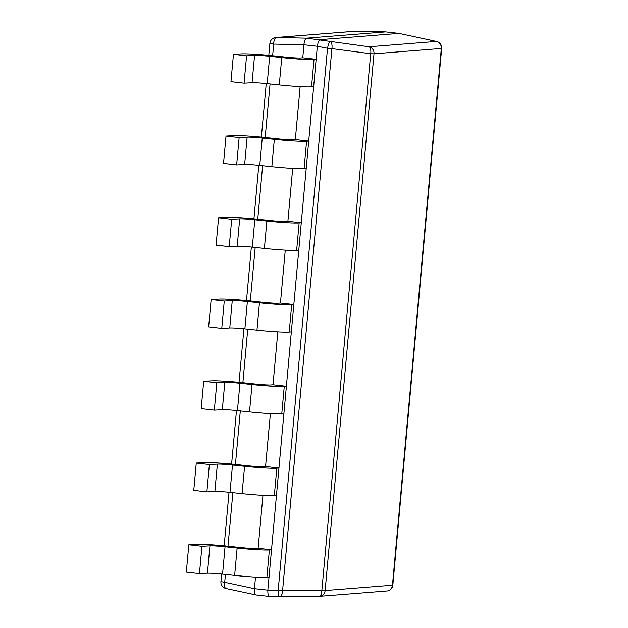 <?xml version="1.0" encoding="UTF-8"?>
<svg xmlns="http://www.w3.org/2000/svg" width="628" height="628" viewBox="0 0 628 628"><rect width="100%" height="100%" fill="white"/><g stroke="black" fill="none" stroke-linecap="round" stroke-linejoin="round"><path stroke-width="0.94" d="M258.132 548.283L271.516 549.775L269.381 549.94A27.192 1.609 -174.8 0 1 237.125 548.048L225.052 546.768A12.953 0.761 5.2 0 0 209.933 545.85L201.941 546.289L188.816 544.774L196.807 544.343A27.192 1.609 -174.8 0 1 228.561 546.266L240.634 547.545A12.953 0.761 5.2 0 0 255.996 548.448L258.132 548.283L262.944 495.366M201.941 546.289L199.453 573.639L207.444 573.207A12.953 0.761 5.2 0 1 222.563 574.125L234.636 575.405A27.192 1.609 -174.8 0 0 266.892 577.297L269.027 577.132L271.516 549.775M199.453 573.639L186.328 572.132L188.816 544.774M265.566 466.533L278.958 468.033L276.822 468.198A27.192 1.609 -174.8 0 1 244.567 466.306L232.493 465.026A12.953 0.761 5.2 0 0 217.374 464.108L209.383 464.539L196.258 463.032L204.249 462.593A27.192 1.609 -174.8 0 1 236.002 464.524L248.076 465.803A12.953 0.761 5.2 0 0 263.43 466.706L265.566 466.533L270.385 413.616M209.383 464.539L206.887 491.897L214.886 491.465A12.953 0.761 5.2 0 1 230.005 492.383L242.078 493.655A27.192 1.609 -174.8 0 0 274.334 495.555L276.461 495.382L278.958 468.033M206.887 491.897L193.769 490.39L196.258 463.032M273.007 384.791L286.392 386.283L284.256 386.456A27.192 1.609 -174.8 0 1 252.009 384.556L239.927 383.276A12.953 0.761 5.2 0 0 224.808 382.358L216.817 382.797L203.7 381.282L211.691 380.851A27.192 1.609 -174.8 0 1 243.436 382.782L255.518 384.061A12.953 0.761 5.2 0 0 270.872 384.964L273.007 384.791L277.819 331.874M216.817 382.797L214.329 410.155L222.32 409.715A12.953 0.761 5.2 0 1 237.439 410.634L249.512 411.913A27.192 1.609 -174.8 0 0 281.768 413.813L283.903 413.64L286.392 386.283M214.329 410.155L201.203 408.64L203.7 381.282M280.449 303.049L293.833 304.541L291.698 304.713A27.192 1.609 -174.8 0 1 259.442 302.814L247.369 301.534A12.953 0.761 5.2 0 0 232.25 300.616L224.259 301.055L211.134 299.54L219.125 299.109A27.192 1.609 -174.8 0 1 250.878 301.032L262.951 302.311A12.953 0.761 5.2 0 0 278.314 303.214L280.449 303.049L285.261 250.132M224.259 301.055L221.77 328.405L229.762 327.973A12.953 0.761 5.2 0 1 244.881 328.891L256.954 330.171A27.192 1.609 -174.8 0 0 289.21 332.063L291.345 331.898L293.833 304.541M221.77 328.405L208.645 326.898L211.134 299.54M287.883 221.299L301.275 222.799L299.14 222.964A27.192 1.609 -174.8 0 1 266.884 221.072L254.811 219.792A12.953 0.761 5.2 0 0 239.692 218.874L231.701 219.305L218.575 217.798L226.567 217.359A27.192 1.609 -174.8 0 1 258.32 219.29L270.393 220.569A12.953 0.761 5.2 0 0 285.756 221.472L287.883 221.299L292.703 168.382M231.701 219.305L229.204 246.663L237.203 246.231A12.953 0.761 5.2 0 1 252.323 247.149L264.396 248.429A27.192 1.609 -174.8 0 0 296.651 250.321L298.779 250.148L301.275 222.799M229.204 246.663L216.087 245.156L218.575 217.798M295.325 139.557L308.709 141.049L306.582 141.222A27.192 1.609 -174.8 0 1 274.326 139.322L262.253 138.05A12.953 0.761 5.2 0 0 247.134 137.132L239.135 137.563L226.017 136.056L234.009 135.617A27.192 1.609 -174.8 0 1 265.754 137.548L277.835 138.827A12.953 0.761 5.2 0 0 293.19 139.73L295.325 139.557L300.137 86.64M239.135 137.563L236.646 164.921L244.637 164.481A12.953 0.761 5.2 0 1 259.757 165.399L271.838 166.679A27.192 1.609 -174.8 0 0 304.085 168.579L306.221 168.406L308.709 141.049M236.646 164.921L223.521 163.406L226.017 136.056M302.767 57.815L316.151 59.307L314.016 59.479A27.192 1.609 -174.8 0 1 281.76 57.58L269.687 56.3A12.953 0.761 5.2 0 0 254.568 55.382L246.576 55.821L233.451 54.306L241.45 53.875A27.192 1.609 -174.8 0 1 273.196 55.798L285.269 57.077A12.953 0.761 5.2 0 0 300.631 57.98L302.767 57.815L303.952 44.753C304.297 40.867 305.2 38.677 306.66 38.175L369.021 46.77A6.476 2.85 97.5 0 1 370.701 53.725L331.914 48.631A6.476 2.85 -82.5 0 0 330.234 41.676A6.476 1.523 -78.8 0 0 327.526 48.262L317.336 46.252C317.972 42.398 318.875 40.2 320.045 39.666L398.984 33.41L436.586 41.464A6.476 2.591 -77.9 0 0 436.342 41.44L398.992 33.41L385.6 31.918L306.668 38.175L276.399 37.507L353.438 31.4A6.476 1.594 -89.1 0 1 353.493 31.4A6.476 1.594 -89.1 0 1 353.54 31.408M246.576 55.821L244.088 83.171L252.079 82.739A12.953 0.761 5.2 0 1 267.198 83.657L279.272 84.937A27.192 1.609 -174.8 0 0 311.527 86.829L313.662 86.664L316.151 59.307M244.088 83.171L230.963 81.664L233.451 54.306M279.633 596.592L269.381 596.435C268.282 596.129 267.764 594.049 267.834 590.187L317.336 46.252M226.245 588.546A6.476 2.591 -77.9 0 1 226.001 588.522L255.989 594.936C254.607 594.606 254.097 592.526 254.45 588.695L255.502 577.108M303.952 44.753L273.69 44.093A6.476 2.653 -88.7 0 1 276.399 37.507A6.476 6.107 85.5 0 0 275.833 37.531L352.873 31.416A6.476 6.107 85.5 0 1 353.438 31.4L385.828 31.942M269.381 596.435L279.68 596.6A6.476 1.594 -89.1 0 0 279.735 596.6A6.476 2.802 -90.4 0 0 279.829 596.6A6.476 2.802 -90.4 0 0 282.576 590.728L321.858 590.469A6.476 2.802 89.6 0 1 319.103 596.349A6.476 2.802 89.6 0 1 319.008 596.341L279.923 596.592M269.318 596.435L255.855 594.936M266.892 577.297L269.381 549.94M234.636 575.405L237.125 548.048M222.563 574.125L225.052 546.768M207.444 573.207L209.933 545.85M274.334 495.555L276.822 468.198M242.078 493.655L244.567 466.306M230.005 492.383L232.493 465.026M214.886 491.465L217.374 464.108M281.768 413.813L284.256 386.456M249.512 411.913L252.009 384.556M237.439 410.634L239.927 383.276M222.32 409.715L224.808 382.358M289.21 332.063L291.698 304.713M256.954 330.171L259.442 302.814M244.881 328.891L247.369 301.534M229.762 327.973L232.25 300.616M296.651 250.321L299.14 222.964M264.396 248.429L266.884 221.072M252.323 247.149L254.811 219.792M237.203 246.231L239.692 218.874M304.085 168.579L306.582 141.222M271.838 166.679L274.326 139.322M259.757 165.399L262.253 138.05M244.637 164.481L247.134 137.132M311.527 86.829L314.016 59.479M279.272 84.937L281.76 57.58M267.198 83.657L269.687 56.3M252.079 82.739L254.568 55.382M267.834 590.187L278.188 590.351A6.476 1.594 -89.1 0 0 279.68 596.6A6.476 6.476 0 0 0 279.829 596.6L319.103 596.349A6.476 6.476 0 0 0 319.574 596.325A6.476 6.107 85.5 0 0 325.147 590.548L392.461 585.217L441.311 48.466L373.998 53.804L325.147 590.548L321.858 590.469L370.701 53.725L373.998 53.804A6.476 6.107 85.5 0 0 369.021 46.77L436.342 41.44A6.476 6.107 85.5 0 1 441.311 48.466L441.672 48.38A6.476 6.476 0 0 0 436.586 41.464M331.914 48.631L282.576 590.728L278.188 590.351L327.526 48.262L331.914 48.631M268.808 55.358L269.891 43.395L273.69 44.093L272.623 55.743M270.056 83.964L265.189 137.485M262.622 165.706L257.747 219.227M255.18 247.448L250.305 300.977M247.738 329.198L242.871 382.719M240.304 410.94L235.429 464.461M232.862 492.682L227.988 546.211M225.421 574.424L224.706 582.297L254.45 588.695M254.45 588.672L267.842 590.163M317.336 46.276L303.952 44.776M386.887 590.987A6.476 6.476 0 0 0 392.822 585.123L392.461 585.217A6.476 6.107 85.5 0 1 386.887 590.987L319.574 596.325A6.476 6.107 85.5 0 1 319.173 596.341M220.915 581.606A6.476 6.476 0 0 0 226.001 588.522A6.476 2.591 -77.9 0 1 224.706 582.297L220.915 581.606L221.606 574.023M392.822 585.123L441.672 48.38M224.172 545.826L229.039 492.281M231.606 464.084L236.481 410.539M239.048 382.334L243.923 328.789M246.49 300.592L251.357 247.047M253.924 218.85L258.799 165.305M261.366 137.1L266.241 83.555M385.718 31.918L399.133 33.417M275.833 37.531A6.476 6.476 0 0 0 269.891 43.395M352.873 31.416A6.476 6.476 0 0 1 353.493 31.4L385.663 31.91"/></g></svg>
